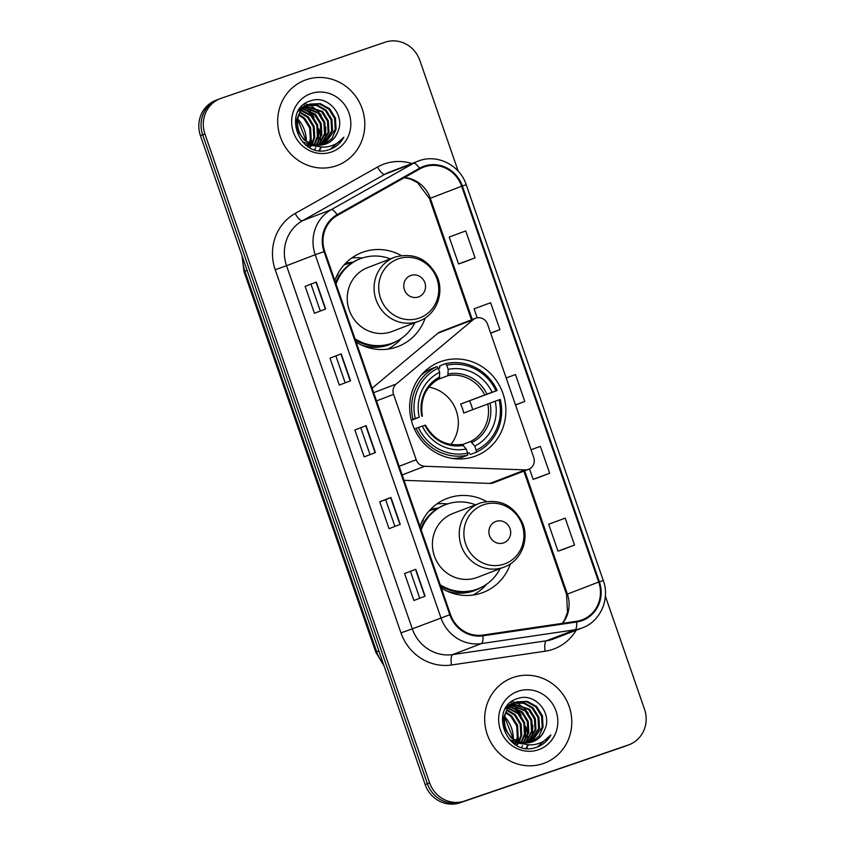 <?xml version="1.0" encoding="UTF-8"?>
<svg xmlns="http://www.w3.org/2000/svg" width="845" height="845" viewBox="0 0 845 845"><rect width="100%" height="100%" fill="white"/><g stroke="black" fill="none" stroke-linecap="round" stroke-linejoin="round"><path stroke-width="1.27" d="M475.925 318.142A9.496 9.01 69 0 0 473.189 319.685L396.263 384A9.496 9.01 69 0 0 393.569 394.361L416.215 459.754A9.496 9.01 69 0 0 424.75 466.271L525.21 469.894A9.496 9.01 69 0 0 533.734 457.546L487.554 324.195A9.496 9.01 69 0 0 475.925 318.142M475.629 318.248L440.351 331.789A9.496 9.01 69 0 0 437.921 333.215L372.117 388.235M486.456 501.455A50.341 47.764 69 0 0 448.611 497.895A50.341 47.764 69 0 0 447.037 498.455A50.341 47.764 69 0 0 419.976 526.435M441.312 588.057A50.341 47.764 69 0 0 481.555 593.032A50.341 47.764 69 0 0 483.118 592.461A50.341 47.764 69 0 0 510.412 563.858M441.301 361.396A50.341 47.764 69 0 0 439.727 361.966A50.341 47.764 69 0 0 412.867 425.257A50.341 47.764 69 0 0 474.246 456.532A50.341 47.764 69 0 0 475.809 455.962A50.341 47.764 69 0 0 502.669 392.671A50.341 47.764 69 0 0 441.301 361.396M401.301 255.539A50.341 47.764 69 0 0 363.445 251.968A50.341 47.764 69 0 0 361.882 252.539A50.341 47.764 69 0 0 334.821 280.519M356.157 342.13A50.341 47.764 69 0 0 396.389 347.105A50.341 47.764 69 0 0 397.963 346.545A50.341 47.764 69 0 0 425.246 317.931M404.005 480.33L489.942 483.424A9.496 9.01 69 0 0 493.332 482.865L528.611 469.324M430.38 509.567A46.063 43.708 -111 0 1 438.27 508.046M345.225 263.651A46.063 43.708 -111 0 1 353.104 262.119M362.378 258A50.341 47.764 69 0 0 351.763 257.978M447.533 503.926A50.341 47.764 69 0 0 436.918 503.895M218.95 99.14A28.498 27.04 69 0 0 218.073 99.456L215.824 100.323A28.498 27.04 69 0 0 200.455 135.675L425.162 784.582A28.498 27.04 69 0 0 460.071 802.75L623.8 746.716A28.498 27.04 69 0 0 624.687 746.399L626.927 745.543A28.498 27.04 69 0 1 626.05 745.86A28.498 27.04 69 0 0 626.927 745.543L629.176 744.677A28.498 27.04 69 0 0 644.545 709.325L605.369 596.179M218.073 99.456A28.498 27.04 69 0 0 202.694 134.82L427.401 783.716A28.498 27.04 69 0 0 462.31 801.894L626.05 745.86L462.31 801.894A28.498 27.04 69 0 1 427.401 783.716L202.694 134.82A28.498 27.04 69 0 1 218.073 99.456L220.313 98.601A28.498 27.04 69 0 0 204.934 133.964L429.64 782.861A28.498 27.04 69 0 0 464.549 801.028L628.289 745.005A28.498 27.04 69 0 0 629.176 744.677M306.323 79.683A45.598 43.264 69 0 0 304.908 80.201A45.598 43.264 69 0 0 280.582 137.524A45.598 43.264 69 0 0 336.162 165.852A45.598 43.264 69 0 0 337.588 165.335A45.598 43.264 69 0 0 361.913 108.012A45.598 43.264 69 0 0 306.323 79.683A45.598 43.264 69 0 0 304.908 80.201A45.598 43.264 69 0 0 280.582 137.524A45.598 43.264 69 0 0 336.162 165.852A45.598 43.264 69 0 0 337.588 165.335A45.598 43.264 69 0 0 361.913 108.012A45.598 43.264 69 0 0 306.323 79.683M513.316 677.436A45.598 43.264 69 0 0 511.89 677.943A45.598 43.264 69 0 0 487.565 735.266A45.598 43.264 69 0 0 543.155 763.595A45.598 43.264 69 0 0 544.571 763.077A45.598 43.264 69 0 0 568.896 705.755A45.598 43.264 69 0 0 513.316 677.436A45.598 43.264 69 0 0 511.89 677.943A45.598 43.264 69 0 0 487.565 735.266A45.598 43.264 69 0 0 543.155 763.595A45.598 43.264 69 0 0 544.571 763.077A45.598 43.264 69 0 0 568.896 705.755A45.598 43.264 69 0 0 513.316 677.436M424.422 166.856A30.399 28.846 -111 0 1 461.655 186.238L598.714 582.036A30.399 28.846 -111 0 1 582.311 619.755A30.399 28.846 -111 0 1 576.48 621.286L482.812 635.07A30.399 28.846 -111 0 1 450.469 614.495L324.723 251.356A30.399 28.846 -111 0 1 337.472 215.359L419.828 168.915A30.399 28.846 -111 0 1 423.472 167.194A30.399 28.846 -111 0 1 424.422 166.856M424.169 166.138A31.159 29.564 69 0 0 419.469 168.25L337.113 214.693A31.159 29.564 69 0 0 324.036 251.599L449.783 614.737A31.159 29.564 69 0 0 482.939 635.81L576.607 622.026A31.159 29.564 69 0 0 599.39 581.804L462.331 186.006A31.159 29.564 69 0 0 424.169 166.138M563.33 549.356L574.526 545.057L565.199 518.133L548.669 524.238L557.996 551.162L563.435 549.313M538.466 477.552L549.662 473.253L540.335 446.329L531.04 449.762M463.873 262.151L475.07 257.852L465.743 230.928L449.223 237.033L458.539 263.957L463.989 262.108M458.191 171.165L419.838 60.417A28.498 27.04 69 0 0 384.929 42.25L221.2 98.284A28.498 27.04 69 0 0 220.313 98.601M425.109 596.19L413.913 600.478L404.586 573.554L415.782 569.255L425.109 596.19M350.517 380.778L339.32 385.077L330.004 358.153L341.2 353.854L350.517 380.778M325.652 308.985L314.456 313.284L305.14 286.349L316.336 282.061L325.652 308.985M400.245 524.386L389.049 528.685L379.722 501.761L390.918 497.462L400.245 524.386M375.381 452.582L364.184 456.881L354.868 429.957L366.065 425.658L375.381 452.582M490.681 333.205L499.934 329.656L490.607 302.732L474.087 308.837L477.193 317.815M515.534 405.008L524.798 401.459L515.471 374.536L506.176 377.968M354.868 429.957L366.065 425.658M379.722 501.761L385.669 499.722M394.911 526.435L385.658 499.722L390.918 497.462M305.14 286.349L316.336 282.061M330.004 358.153L341.2 353.854M404.586 573.554L415.782 569.255M524.798 401.459L515.503 404.892M499.934 329.656L490.639 333.088M475.07 257.852L458.539 263.957M549.662 473.253L533.132 479.358L529.519 468.912M533.132 479.358L538.571 477.509M574.526 545.057L557.996 551.162M370.047 454.631L360.804 427.919M345.183 382.827L335.94 356.125M320.318 311.034L311.076 284.321M419.775 598.228L410.522 571.526M319.97 150.579A47.489 45.06 69 0 0 320.16 149.438M320.234 148.963A47.489 45.06 69 0 0 320.487 146.882M320.646 144.896A47.489 45.06 69 0 0 320.678 144.072M320.72 142.435A47.489 45.06 69 0 0 320.625 138.897M320.477 137.133A47.489 45.06 69 0 0 318.956 128.926M313.949 117.001A47.489 45.06 69 0 0 310.041 111.255M309.027 110.019A47.489 45.06 69 0 0 306.957 107.716M306.492 107.23A47.489 45.06 69 0 0 305.584 106.333L321.66 111.815L327.459 121.184L328.092 132.327L320.329 145.139M305.172 105.942A47.489 45.06 69 0 0 303.693 104.6M317.783 146.343L302.489 141.939M298.063 111.371L307.189 105.224M318.343 146.481L305.362 144.622M299.098 109.66L304.95 106.026M305.394 105.857L306.767 105.435M337.62 132.147C345.985 115.342 327.754 94.767 311.33 100.618C281.174 108.371 298.348 159.282 328.071 150.019L329.529 149.565C335.835 147.326 340.62 143.206 343.894 137.217C339.553 142.425 334.071 145.615 327.469 146.798C321.808 147.685 316.463 146.629 311.446 143.629A21.474 20.375 69 0 0 325.473 144.136A21.474 20.375 69 0 0 326.138 143.893A21.474 20.375 69 0 0 337.62 132.147C335.032 138.179 330.817 142.235 324.987 144.315M311.446 143.629C293.437 137.767 292.761 108.794 310.041 104.083L320.329 103.618L329.656 108.741L335.454 118.12L336.088 129.264L332.127 138.2L324.564 144.421M314.002 144.991L304.179 140.112L297.789 130.964L296.563 120.053L300.524 110.621L310.041 104.083M308.953 104.495L319.442 103.956L328.768 109.079L334.567 118.458L335.201 129.602L324.11 144.537M298.982 114.381L304.77 118.289L310.569 127.669L311.203 138.812L309.957 142.985M309.692 143.608L308.826 145.329M308.52 145.858L308.087 146.555M298.718 115.015L303.883 118.638L309.682 128.007L310.316 139.15L309.333 142.668M309.069 143.323L308.235 145.129M307.929 145.678L307.601 146.248M300.155 112.11L308.33 116.927L314.129 126.306L314.762 137.45L312.365 143.988M312.069 144.495L311.108 145.963M310.77 146.417L309.84 147.569M299.848 112.638L307.443 117.265L313.241 126.644L313.875 137.788L311.784 143.766M311.488 144.315L310.548 145.836M310.221 146.312L309.428 147.347M301.464 110.209L311.879 115.564L317.688 124.944L318.322 136.077L314.625 144.653M301.126 110.663L310.992 115.902L316.791 125.282L317.424 136.425L314.076 144.516M302.88 108.593L315.438 114.202L321.237 123.571L321.871 134.714L316.769 145.034M302.51 108.973L314.551 114.54L320.35 123.919L320.984 135.063L316.241 144.96M304.39 107.22L318.998 112.839L324.797 122.208L325.431 133.352L318.829 145.171M303.999 107.547L318.1 113.177L323.91 122.546L324.543 133.69L318.322 145.16M302.933 106.808L303.64 106.586M304.094 106.459L305.499 106.143M305.985 106.058L322.547 111.466L328.346 120.846L328.98 131.989L320.815 145.108M302.045 107.157L303.207 106.797M303.672 106.681L305.098 106.396M307.654 105.097L317.414 105.139L326.107 110.103L331.905 119.483L332.539 130.626L322.727 144.854M307.231 105.319L316.769 105.551L325.219 110.452L331.018 119.821L331.652 130.964L322.251 144.939M311.108 93.51A30.969 29.385 69 0 0 293.437 132.285A30.969 29.385 69 0 0 331.377 152.037A30.969 29.385 69 0 0 349.048 113.251A30.969 29.385 69 0 0 311.108 93.51M329.529 149.565L330.406 149.248M310.21 126.602L311.594 143.692M343.894 137.217L330.205 149.322M304.887 103.703L308.256 104.759M308.858 105.002L310.865 105.942M312.122 106.639L317.002 110.315L321.132 115.195M325.779 127.363L325.578 137.006L324.681 140.492M324.153 142.002L323.117 144.358M321.607 147.019L318.977 150.473M301.887 107.79L302.774 108.181M303.123 108.35L303.756 108.667M305.013 109.364L309.893 113.04L314.023 117.93M318.671 130.098L318.459 139.731L317.572 143.227M315.713 147.664L314.625 149.533M411.24 419.986L415.286 418.507A45.218 42.905 69 0 1 438.238 368.156L439.675 372.307A40.845 38.754 69 0 0 419.236 417.155L411.346 420.398M438.375 368.557L439.791 368.008L439.59 365.938L445.579 363.646L446.762 365.23A45.218 42.905 69 0 1 496.026 390.876L497.177 390.506A47.109 44.7 69 0 0 445.579 363.646M497.177 390.506L460.609 404.09L492.075 392.228A40.845 38.754 69 0 0 448.199 369.392L446.762 365.23M472.651 409.635A45.123 42.81 69 0 0 469.63 401.005M476.253 452.223A47.109 44.7 69 0 0 500.282 399.484L499.131 399.854A45.218 42.905 69 0 1 476.189 450.205L476.253 452.223L470.264 454.525L469.155 452.804L467.665 453.374M454.441 458.444L453.913 458.645M452.772 458.497A47.109 44.7 69 0 0 461.729 457.441L467.718 455.138L467.655 453.121A45.218 42.905 69 0 1 418.391 427.475L416.12 428.278A47.109 44.7 69 0 0 467.718 455.138M438.238 368.156L437.045 366.561L431.056 368.864A47.109 44.7 69 0 0 420.916 375.486M416.12 428.278L414.367 428.954M437.045 366.561A47.109 44.7 69 0 0 413.015 419.31M476.189 450.205L474.742 446.054A40.845 38.754 69 0 0 495.181 401.206L499.131 399.854M418.391 427.475L422.342 426.133A40.845 38.754 69 0 0 466.218 448.97L467.655 453.121M419.236 417.155L415.286 418.507M495.181 401.206L463.715 413.068A35.141 33.346 -111 0 0 460.609 404.09M462.701 444.523L470.612 441.491L474.742 446.054M425.236 425.236L422.342 426.133M466.218 448.97L462.162 444.385C446.287 446.466 434.055 440.044 425.457 425.141M422.352 416.162C419.902 399.167 425.563 386.64 439.337 378.581L439.675 372.307M439.822 376.891A36.536 34.666 69 0 0 421.856 416.31L422.13 416.258M422.194 374.409L421.655 374.62M496.026 390.876L492.075 392.228M448.199 369.392L447.818 375.687L437.298 379.722M450.903 444.481A35.141 33.346 69 0 0 455.877 409.688A35.141 33.346 69 0 0 428.901 387.168M418.359 296.986A11.397 10.816 69 0 0 424.866 282.716A11.397 10.816 69 0 0 410.902 275.449A11.397 10.816 69 0 0 404.396 289.719A11.397 10.816 69 0 0 418.359 296.986M395.566 256.933A34.191 32.448 69 0 0 394.499 257.313L367.67 267.611A34.191 32.448 69 0 0 349.418 310.611A34.191 32.448 69 0 0 391.108 331.853A34.191 32.448 69 0 0 392.175 331.462L419.004 321.163C435.83 315.227 444.607 293.87 437.298 276.928C428.288 259.066 414.388 252.401 395.597 256.922L394.499 257.313A34.191 32.448 69 0 0 376.247 300.313A34.191 32.448 69 0 0 417.937 321.554A34.191 32.448 69 0 0 419.004 321.163M355.016 338.845A45.123 42.81 69 0 0 391.33 343.461A45.123 42.81 69 0 0 392.735 342.954A45.123 42.81 69 0 0 414.895 322.748M390.379 258.897A45.123 42.81 69 0 0 361.797 258.2A45.123 42.81 69 0 0 360.392 258.707A45.123 42.81 69 0 0 336.035 284.047M355.502 340.25A45.123 42.81 69 0 0 390.21 343.894A45.123 42.81 69 0 0 391.615 343.387L392.735 342.954M352.27 262.637A45.123 42.81 69 0 0 346.123 264.21A45.123 42.81 69 0 0 344.718 264.728A45.123 42.81 69 0 0 343.957 265.024L344.718 264.728M360.392 258.707L359.273 259.14A45.123 42.81 69 0 0 335.581 282.726M335.877 277.825A45.545 43.211 69 0 1 338.106 274.34L337.577 274.266M401.407 338.349L400.699 339.151A49.39 46.866 -111 0 1 387.781 349.143M503.514 542.912A11.397 10.816 69 0 0 510.021 528.632A11.397 10.816 69 0 0 496.057 521.365A11.397 10.816 69 0 0 489.551 535.635A11.397 10.816 69 0 0 503.514 542.912M480.72 502.849A34.191 32.448 69 0 0 479.654 503.24L452.825 513.538A34.191 32.448 69 0 0 434.573 556.528A34.191 32.448 69 0 0 476.263 577.769A34.191 32.448 69 0 0 477.33 577.388L504.159 567.079C520.985 561.143 529.773 539.786 522.453 522.854C513.454 504.983 499.543 498.318 480.752 502.838L479.654 503.24A34.191 32.448 69 0 0 461.412 546.229A34.191 32.448 69 0 0 503.102 567.47A34.191 32.448 69 0 0 504.159 567.079M440.171 584.772A45.123 42.81 69 0 0 476.485 589.377A45.123 42.81 69 0 0 477.89 588.87A45.123 42.81 69 0 0 500.05 568.664M475.545 504.814A45.123 42.81 69 0 0 446.952 504.116A45.123 42.81 69 0 0 445.547 504.623A45.123 42.81 69 0 0 421.201 529.973M440.657 586.166A45.123 42.81 69 0 0 475.365 589.81A45.123 42.81 69 0 0 476.77 589.303L477.89 588.87M437.425 508.553A45.123 42.81 69 0 0 431.277 510.137A45.123 42.81 69 0 0 429.873 510.644A45.123 42.81 69 0 0 429.112 510.94M445.547 504.623L444.428 505.056A45.123 42.81 69 0 0 420.736 528.653M421.032 523.742A45.545 43.211 69 0 1 423.26 520.266L422.732 520.182M486.572 584.265L485.854 585.067A49.39 46.866 -111 0 1 472.936 595.06M526.953 748.321A47.489 45.06 69 0 0 527.143 747.181M527.217 746.705A47.489 45.06 69 0 0 527.47 744.625M527.629 742.639A47.489 45.06 69 0 0 527.671 741.815M527.713 740.178A47.489 45.06 69 0 0 527.607 736.639M527.47 734.875A47.489 45.06 69 0 0 525.939 726.668M520.932 714.743A47.489 45.06 69 0 0 517.024 708.997M516.01 707.761A47.489 45.06 69 0 0 513.95 705.459M513.485 704.973A47.489 45.06 69 0 0 512.566 704.075L528.643 709.557L534.441 718.926L535.075 730.069L527.312 742.882M512.387 703.906A47.489 45.06 69 0 0 512.176 703.695A47.489 45.06 69 0 0 510.676 702.343M524.766 744.086L509.482 739.681M505.056 709.113L514.183 702.966M525.326 744.223L512.355 742.364M506.092 707.402L511.933 703.769M512.387 703.6L513.749 703.177M544.602 729.89C552.979 713.095 534.737 692.509 518.323 698.371C488.167 706.114 505.331 757.025 535.054 747.762L536.522 747.307C542.817 745.068 547.602 740.949 550.877 734.96C546.535 740.167 541.064 743.357 534.452 744.54C528.79 745.427 523.456 744.371 518.429 741.371A21.474 20.375 69 0 0 532.456 741.878A21.474 20.375 69 0 0 533.132 741.635A21.474 20.375 69 0 0 544.602 729.89C542.015 735.921 537.811 739.977 531.97 742.068M518.429 741.371C500.42 735.509 499.754 706.536 517.034 701.825L527.312 701.361L536.649 706.483L542.448 715.863L543.081 727.006L539.11 735.942L531.558 742.163M520.985 742.734L511.172 737.865L504.771 728.717L503.546 717.796L507.507 708.363L517.034 701.825M515.936 702.237L526.424 701.699L535.762 706.821L541.56 716.201L542.194 727.344L531.104 742.29M505.965 712.124L511.764 716.032L517.562 725.411L518.196 736.555L516.95 740.727M516.675 741.35L515.809 743.072M515.503 743.6L515.07 744.297M505.701 712.757L510.876 716.38L516.675 725.749L517.309 736.893L516.316 740.41M516.063 741.065L515.218 742.871M514.922 743.42L514.584 743.991M507.137 709.863L515.313 714.669L521.111 724.049L521.745 735.192L519.358 741.73M519.062 742.237L518.091 743.706M517.753 744.16L516.823 745.311M506.831 710.391L514.425 715.018L520.224 724.387L520.858 735.53L518.767 741.509M518.471 742.058L517.531 743.579M517.203 744.054L516.411 745.089M508.447 707.952L518.872 713.307L524.671 722.686L525.305 733.819L521.608 742.396M508.109 708.406L517.985 713.645L523.784 723.024L524.418 734.168L521.059 742.259M509.862 706.336L522.421 711.944L528.231 721.313L528.864 732.457L523.763 742.776M509.503 706.716L521.534 712.282L527.333 721.662L527.967 732.805L523.235 742.702M511.373 704.962L525.981 710.582L531.78 719.951L532.413 731.094L525.822 742.913M510.993 705.29L525.094 710.92L530.892 720.299L531.526 731.432L525.315 742.903M509.915 704.55L510.623 704.329M511.088 704.202L512.492 703.885M512.968 703.8L529.54 709.219L535.339 718.588L535.973 729.731L527.798 742.85M509.028 704.899L510.19 704.54M510.655 704.424L512.081 704.138M514.637 702.839L524.396 702.892L533.089 707.846L538.888 717.225L539.522 728.369L529.709 742.597M514.214 703.061L523.752 703.293L532.202 708.194L538.001 717.563L538.635 728.707L529.245 742.681M518.101 691.252A30.969 29.385 69 0 0 500.43 730.027A30.969 29.385 69 0 0 538.371 749.779A30.969 29.385 69 0 0 556.042 710.994A30.969 29.385 69 0 0 518.101 691.252M536.522 747.307L537.388 746.991M517.193 724.345L518.587 741.435M550.877 734.96L537.188 747.064M511.88 701.445L515.239 702.501M515.851 702.744L517.848 703.684M519.105 704.381L523.995 708.057L528.125 712.937M532.762 725.116L532.561 734.749L531.674 738.245M531.135 739.745L530.1 742.1M528.59 744.762L525.96 748.216M508.87 705.533L509.757 705.924M510.105 706.093L510.739 706.409M511.996 707.107L516.876 710.793L521.006 715.673M525.653 727.841L525.453 737.474L524.565 740.97M522.537 745.702L521.608 747.276M473.189 319.685L437.921 333.215M393.569 394.361L376.5 400.91M396.263 384L373.659 392.682M416.215 459.754L399.146 466.303M424.75 466.271L402.146 474.943M525.21 469.894L489.942 483.424M200.455 135.675L204.934 133.964M623.8 746.716L628.289 745.005M460.071 802.75L464.549 801.028M425.162 784.582L429.64 782.861M242.716 257.725A37.993 36.05 69 0 0 244.913 271.245L247.11 270.4M384.095 665.997L375.803 652.203L244.015 271.625L244.913 271.245L376.701 651.822L378.898 650.988M375.803 652.203L376.701 651.822A37.993 36.05 69 0 0 383.345 663.821M461.655 186.238L430.306 198.269A30.399 28.846 69 0 0 404.565 177.524M576.132 630.264A47.489 45.06 -111 0 1 552.81 649.361A47.489 45.06 -111 0 1 545.173 651.21L451.505 664.994A47.489 45.06 -111 0 1 400.963 632.863L275.216 269.724A47.489 45.06 -111 0 1 295.148 213.468L377.504 167.025A47.489 45.06 -111 0 1 411.842 163.518M576.607 622.026A9.496 2.936 81.6 0 1 575.054 629.789L546.388 640.795A37.993 36.05 69 0 0 552.503 639.306A37.993 36.05 69 0 0 553.686 638.883L582.353 627.877A37.993 36.05 -111 0 1 575.054 629.789L481.386 643.573A37.993 36.05 -111 0 1 440.953 617.864L315.206 254.725L324.036 251.599M337.113 214.693A9.496 2.968 60.6 0 0 331.155 209.729L302.489 220.725A37.993 36.05 69 0 0 286.55 265.731L315.206 254.725A37.993 36.05 -111 0 1 331.155 209.729L413.511 163.275A37.993 36.05 -111 0 1 418.064 161.131A37.993 36.05 -111 0 1 419.247 160.708M599.39 581.804L603.298 580.547L466.239 184.738C460.092 165.44 437.615 153.874 419.278 160.698L389.397 172.137A37.993 36.05 69 0 0 384.845 174.281L302.489 220.725A9.496 2.968 -119.4 0 1 295.148 213.468M419.469 168.25A9.496 2.968 60.6 0 0 413.511 163.275L384.845 174.281A9.496 2.968 -119.4 0 1 377.504 167.025M449.783 614.737L412.297 628.87A37.993 36.05 69 0 0 452.73 654.579L546.388 640.795A9.496 2.936 -98.4 0 0 545.173 651.21M482.939 635.81A9.496 2.936 81.6 0 1 481.386 643.573L452.73 654.579A9.496 2.936 -98.4 0 0 451.505 664.994M466.239 184.738L462.331 186.006M275.216 269.724L286.55 265.731L412.297 628.87L400.963 632.863M562.559 623.335A30.399 28.846 69 0 0 567.365 594.067L524.692 470.834M598.714 582.036L566.562 594.415L523.868 471.14M472.292 319.526L430.306 198.269L429.503 198.607L417.462 182.636L410.416 179.055L404.301 177.672M375.095 452.698L365.779 425.774M350.231 380.894L340.915 353.97M325.367 309.09L316.051 282.167M399.96 524.491L390.633 497.578M424.824 596.295L415.497 569.372M306.334 140.798A30.969 29.385 69 0 0 297.609 118.807M472.059 442.431A36.536 34.666 69 0 0 490.015 403.023M424.972 425.278A36.536 34.666 69 0 0 463.525 445.357M470.612 441.491A35.141 33.346 69 0 0 487.766 403.836M486.91 394.045A36.536 34.666 69 0 0 448.346 373.976M484.66 394.858A35.141 33.346 69 0 0 447.818 375.687M419.014 318.164A31.413 29.807 69 0 0 436.939 278.829A31.413 29.807 69 0 0 398.449 258.802A31.413 29.807 69 0 0 380.525 298.137A31.413 29.807 69 0 0 419.014 318.164M361.723 345.151A45.545 43.211 69 0 0 388.246 345.098A45.545 43.211 69 0 0 395.967 341.549M504.169 564.08A31.413 29.807 69 0 0 522.094 524.745A31.413 29.807 69 0 0 483.615 504.718A31.413 29.807 69 0 0 465.69 544.053A31.413 29.807 69 0 0 504.169 564.08M446.878 591.067A45.545 43.211 69 0 0 473.401 591.014A45.545 43.211 69 0 0 481.122 587.465M513.327 738.541A30.969 29.385 69 0 0 504.592 716.549M244.015 271.625L242.008 255.676M582.353 627.877C600.362 621.476 610.217 599.094 603.298 580.547M471.478 319.843L429.503 198.607M562.242 623.378L564.682 619.67L567.491 612.393L566.562 594.415M306.122 140.629L297.556 119.06M429.133 510.929L429.873 510.644M512.968 741.878L513.105 739.364M513.105 738.372L504.549 716.803"/></g></svg>
